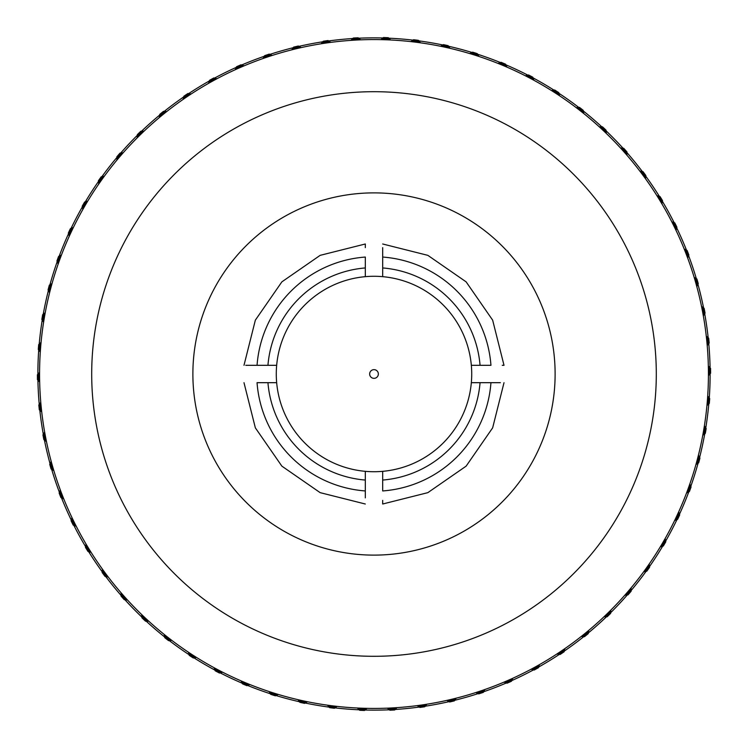 <?xml version="1.0" encoding="UTF-8"?>
<svg xmlns="http://www.w3.org/2000/svg" width="748" height="748" viewBox="0 0 748 748"><rect width="100%" height="100%" fill="white"/><g stroke="black" fill="none" stroke-linecap="round" stroke-linejoin="round"><path stroke-width="1.12" d="M382.686 471.334A97.726 97.726 0 0 0 471.334 382.686L490.95 382.686A117.268 117.268 0 0 1 382.686 490.95L382.686 471.334A97.726 97.726 0 0 1 365.314 471.334L365.314 490.95A117.268 117.268 0 0 1 257.05 382.686L276.666 382.686A97.726 97.726 0 0 0 382.686 471.334M365.314 480.057A106.412 106.412 0 0 1 267.943 382.686L276.666 382.686A97.726 97.726 0 0 1 276.666 365.314L257.05 365.314A117.268 117.268 0 0 1 365.314 257.05L365.314 276.666A97.726 97.726 0 0 0 276.666 365.314L267.943 365.314A106.412 106.412 0 0 1 365.314 267.943M382.686 267.943L382.686 257.05A117.268 117.268 0 0 1 490.95 365.314L471.334 365.314A97.726 97.726 0 0 0 382.686 276.666L382.686 267.943A106.412 106.412 0 0 1 480.057 365.314L471.334 365.314A97.726 97.726 0 0 1 471.334 382.686L480.057 382.686A106.412 106.412 0 0 1 382.686 480.057M276.666 382.686A97.726 97.726 0 0 1 276.666 365.314M471.334 365.314A97.726 97.726 0 0 1 471.334 382.686M502.245 365.314L504.012 365.314L492.651 320.153L466.135 281.865L427.847 255.349L382.686 243.988M490.95 365.314C508.266 365.314 508.266 365.314 490.95 365.314M382.686 257.05C382.686 239.734 382.686 239.734 382.686 257.05L382.686 247.625M490.95 382.686C508.266 382.686 508.266 382.686 490.95 382.686L500.375 382.686M382.686 500.375L382.686 504.012L427.847 492.651L466.135 466.135L492.651 427.847L504.012 382.686M382.686 490.95C382.686 508.266 382.686 508.266 382.686 490.95M365.314 490.95C365.314 508.266 365.314 508.266 365.314 490.95L365.314 497.85M257.05 382.686C239.734 382.686 239.734 382.686 257.05 382.686C239.734 382.686 239.734 382.686 257.05 382.686M257.05 365.314C239.734 365.314 239.734 365.314 257.05 365.314L245.746 365.314M365.314 247.625L365.314 243.988L320.153 255.349L281.865 281.865L255.349 320.153L243.988 365.314M365.314 257.05C365.314 239.734 365.314 239.734 365.314 257.05M365.314 276.666A97.726 97.726 0 0 1 382.686 276.666A97.726 97.726 0 0 0 365.314 276.666M164.616 636.931L164.205 634.435L164.616 636.931A336.114 336.114 0 0 0 169.3 640.597L171.825 640.4L169.3 640.597A336.132 336.132 0 0 0 189.029 654.668L189.207 655.341A336.6 336.6 0 0 0 193.321 657.997L195.808 657.567A334.908 334.908 0 0 1 188.571 652.892M195.808 657.567L195.452 657.632A335.151 335.151 0 0 1 188.664 653.247M222.642 672.218L222.296 672.312A334.674 334.674 0 0 1 214.199 668.058L214.078 667.712M221.941 672.405A334.908 334.908 0 0 1 214.321 668.394M214.928 670.096A336.114 336.114 0 0 0 242.118 683.186L242.408 683.812A336.6 336.6 0 0 0 246.934 685.692L249.299 684.831A334.908 334.908 0 0 1 241.352 681.522M249.299 684.831L248.962 684.953A335.151 335.151 0 0 1 241.501 681.849M564.301 651.059L564.89 648.6L564.301 651.059A336.114 336.114 0 0 1 559.354 654.388L556.858 654.014L559.354 654.388A336.132 336.132 0 0 1 538.691 667.029L538.466 667.684A336.6 336.6 0 0 1 534.175 670.049L533.502 669.881A336.132 336.132 0 0 1 511.754 680.615L511.473 681.25A336.6 336.6 0 0 1 506.994 683.214L506.34 682.989A336.132 336.132 0 0 1 483.713 691.722L483.386 692.33A336.6 336.6 0 0 1 478.739 693.892L478.112 693.611A336.132 336.132 0 0 1 454.793 700.278L454.41 700.857A336.6 336.6 0 0 1 449.651 701.989L449.043 701.652A336.132 336.132 0 0 1 425.219 706.215L426.837 704.233L425.238 706.187A336.114 336.114 0 0 1 419.348 707.047L417.262 705.616L419.348 707.047A336.132 336.132 0 0 1 395.234 709.469L394.757 709.964A336.6 336.6 0 0 1 389.867 710.226L389.334 709.787A336.132 336.132 0 0 1 365.08 710.02L364.556 710.469A336.6 336.6 0 0 1 359.666 710.291L359.171 709.805A336.132 336.132 0 0 1 334.992 707.87L334.431 708.263A336.6 336.6 0 0 1 329.578 707.655L329.129 707.131A336.132 336.132 0 0 1 305.221 703.027L307.437 701.736L305.249 703.008A336.114 336.114 0 0 1 299.434 701.746L297.975 699.67L299.434 701.746A336.132 336.132 0 0 1 276.012 695.537L275.386 695.827A336.6 336.6 0 0 1 270.711 694.359L270.365 693.761A336.132 336.132 0 0 1 242.109 683.158M277.667 694.761A334.908 334.908 0 0 1 269.448 692.171M306.811 702.101A334.908 334.908 0 0 1 298.396 700.268M336.488 706.804A334.908 334.908 0 0 1 327.942 705.729M366.473 708.824A334.908 334.908 0 0 1 357.862 708.524M396.515 708.15A334.908 334.908 0 0 1 387.913 708.627M426.379 704.794A334.908 334.908 0 0 1 417.851 706.028M455.822 698.763L456.224 698.165L455.822 698.763A334.908 334.908 0 0 1 447.444 700.764M478.112 693.611L478.739 693.892M484.601 690.124A334.908 334.908 0 0 1 476.439 692.863M512.782 678.268L512.642 678.604A334.674 334.674 0 0 1 504.264 682.279L503.918 682.157M512.492 678.932A334.908 334.908 0 0 1 504.61 682.391M539.271 665.29A334.908 334.908 0 0 1 531.725 669.451M564.712 649.301A334.908 334.908 0 0 1 557.578 654.117M631.144 590.452L631.06 587.919L631.144 590.452A336.114 336.114 0 0 1 627.273 594.969L624.758 595.268L627.273 594.969A336.132 336.132 0 0 1 610.705 612.659L610.667 613.351A336.6 336.6 0 0 1 607.161 616.763L606.469 616.782A336.132 336.132 0 0 1 588.358 632.911L588.732 630.386L588.367 632.883A336.114 336.114 0 0 1 583.749 636.642L581.224 636.492L583.777 636.642A336.132 336.132 0 0 1 564.291 651.087L564.132 651.76A336.6 336.6 0 0 1 560.074 654.5L559.382 654.388M588.629 631.097A334.908 334.908 0 0 1 581.944 636.539M610.807 610.826A334.908 334.908 0 0 1 604.646 616.838M631.088 588.648A334.908 334.908 0 0 1 625.478 595.184M665.664 541.056L665.131 538.588L665.664 541.056A336.114 336.114 0 0 1 662.663 546.199L660.241 546.938L662.663 546.199A336.132 336.132 0 0 1 649.516 566.554L649.601 567.246A336.6 336.6 0 0 1 646.768 571.229L646.085 571.369A336.132 336.132 0 0 1 631.144 590.481L631.172 591.172A336.6 336.6 0 0 1 627.983 594.884L627.301 594.969M649.292 564.74A334.908 334.908 0 0 1 644.299 571.753M665.281 539.289A334.908 334.908 0 0 1 660.933 546.732M705.766 427.921L704.392 425.799L705.766 427.921A336.114 336.114 0 0 1 704.756 433.793L702.755 435.336L704.756 433.793A336.132 336.132 0 0 1 699.604 457.467L698.417 455.205L699.595 457.439A336.114 336.114 0 0 1 698.071 463.199L695.939 464.555L698.071 463.199A336.132 336.132 0 0 1 690.815 486.322L689.974 484.293A334.674 334.674 0 0 1 686.842 492.885L686.524 493.054A334.431 334.431 0 0 1 678.707 511.828L678.819 512.174A334.674 334.674 0 0 1 674.93 520.449L674.593 520.589M678.922 512.52A334.908 334.908 0 0 1 675.266 520.309M690.114 484.629A334.908 334.908 0 0 1 687.169 492.717M698.754 455.841A334.908 334.908 0 0 1 696.547 464.171M704.784 426.407A334.908 334.908 0 0 1 703.326 434.897M710.058 367.82L708.337 365.968L710.058 367.82A336.114 336.114 0 0 1 710.114 373.766L708.421 375.646L710.114 373.766A336.132 336.132 0 0 1 709.282 397.983L709.702 398.534A336.6 336.6 0 0 1 709.31 403.415L708.805 403.883A336.132 336.132 0 0 1 705.775 427.94L706.159 428.529A336.6 336.6 0 0 1 705.327 433.354L702.755 435.336L705.327 433.354M708.15 396.543L707.711 395.973L708.15 396.543A334.908 334.908 0 0 1 707.458 405.126M708.824 366.501A334.908 334.908 0 0 1 708.908 375.113M694.144 277.312L694.453 277.499A334.674 334.674 0 0 1 696.977 286.297L697.959 284.334A336.132 336.132 0 0 1 703.578 307.924L704.13 308.335A336.6 336.6 0 0 1 705.055 313.141L704.691 313.73A336.132 336.132 0 0 1 708.178 337.731L708.693 338.199A336.6 336.6 0 0 1 709.179 343.061L708.758 343.622A336.132 336.132 0 0 1 710.076 367.838L710.553 368.343A336.6 336.6 0 0 1 710.6 373.233L710.133 373.748M706.804 336.516A334.908 334.908 0 0 1 707.664 345.08M704.691 313.73L705.055 313.141M702.11 306.83L701.53 306.399L702.11 306.83A334.908 334.908 0 0 1 703.728 315.291M694.77 277.695A334.908 334.908 0 0 1 697.136 285.97M684.841 249.327L686.458 250.122A336.114 336.114 0 0 1 688.609 255.685L688.871 255.012A336.6 336.6 0 0 0 687.103 250.449L684.841 249.327A334.908 334.908 0 0 1 687.945 257.359M554.324 90.069L551.482 90.555L554.324 90.069A336.357 336.357 0 0 1 558.887 93.014L558.971 93.332A336.132 336.132 0 0 1 578.718 107.394L579.41 107.347A336.6 336.6 0 0 1 583.272 110.358L583.384 111.041A336.132 336.132 0 0 1 601.794 126.823L602.486 126.833A336.6 336.6 0 0 1 606.058 130.18L606.114 130.872A336.132 336.132 0 0 1 623.037 148.235L623.729 148.31A336.6 336.6 0 0 1 626.983 151.966L626.974 152.657A336.132 336.132 0 0 1 642.27 171.47L642.953 171.601A336.6 336.6 0 0 1 645.87 175.537L645.795 176.219A336.132 336.132 0 0 1 659.343 196.331L660.007 196.528A336.6 336.6 0 0 1 662.56 200.698L662.429 201.38A336.132 336.132 0 0 1 674.126 222.624L674.771 222.876A336.6 336.6 0 0 1 676.931 227.261L676.744 227.934A336.132 336.132 0 0 1 686.486 250.141L687.103 250.449M672.415 221.969A334.908 334.908 0 0 1 676.229 229.692M657.586 195.826L656.884 195.63L657.586 195.826A334.908 334.908 0 0 1 662.074 203.176M640.475 171.124A334.908 334.908 0 0 1 645.599 178.043M621.214 148.057L620.494 147.982L621.214 148.057A334.908 334.908 0 0 1 626.946 154.49M606.058 130.18L606.114 130.872M599.961 126.805L599.241 126.795L599.961 126.805A334.908 334.908 0 0 1 606.245 132.695M576.895 107.544A334.908 334.908 0 0 1 583.683 112.845M195.452 657.632L195.097 657.688A335.394 335.394 0 0 1 188.758 653.593M221.595 672.499A335.151 335.151 0 0 1 214.442 668.731M248.962 684.953L248.626 685.075A335.394 335.394 0 0 1 241.651 682.176M277.34 694.911A335.151 335.151 0 0 1 269.635 692.489M306.493 702.288A335.151 335.151 0 0 1 298.602 700.558M336.198 707.01A335.151 335.151 0 0 1 328.176 706.009M366.202 709.067A335.151 335.151 0 0 1 358.124 708.777M396.262 708.412A335.151 335.151 0 0 1 388.193 708.852M426.154 705.074A335.151 335.151 0 0 1 418.151 706.234M455.616 699.062L456.224 698.165L455.616 699.062A335.151 335.151 0 0 1 447.762 700.932M484.424 690.441A335.151 335.151 0 0 1 476.766 693.013M512.352 679.268A335.151 335.151 0 0 1 504.947 682.513M539.158 665.636A335.151 335.151 0 0 1 532.08 669.535M564.628 649.657A335.151 335.151 0 0 1 557.933 654.173M588.573 631.462A335.151 335.151 0 0 1 582.309 636.557M610.789 611.191A335.151 335.151 0 0 1 605.001 616.829M631.097 589.013A335.151 335.151 0 0 1 625.842 595.146M649.339 565.095A335.151 335.151 0 0 1 644.645 571.678M665.355 539.645A335.151 335.151 0 0 1 661.279 546.62M679.034 512.866A335.151 335.151 0 0 1 675.594 520.178M690.254 484.956A335.151 335.151 0 0 1 687.487 492.549M698.922 456.168A335.151 335.151 0 0 1 696.846 463.975M704.981 426.706A335.151 335.151 0 0 1 703.616 434.672M708.375 396.823L707.711 395.973L708.375 396.823A335.151 335.151 0 0 1 707.73 404.883M709.076 366.763A335.151 335.151 0 0 1 709.151 374.841M707.075 336.759A335.151 335.151 0 0 1 707.879 344.8M702.4 307.045L701.53 306.399L702.4 307.045A335.151 335.151 0 0 1 703.915 314.983M695.07 277.882A335.151 335.151 0 0 1 697.295 285.652M685.168 249.486L684.196 249.009L685.168 249.486A335.151 335.151 0 0 1 688.076 257.022M672.751 222.1A335.151 335.151 0 0 1 676.323 229.337M657.931 195.929L656.884 195.63L657.931 195.929A335.151 335.151 0 0 1 662.139 202.82M640.83 171.189A335.151 335.151 0 0 1 645.636 177.687M621.569 148.095L620.494 147.982L621.569 148.095A335.151 335.151 0 0 1 626.946 154.125M600.326 126.805L599.241 126.795L600.326 126.805A335.151 335.151 0 0 1 606.217 132.34M577.26 107.516A335.151 335.151 0 0 1 583.618 112.49M195.097 657.688L194.732 657.754A335.637 335.637 0 0 1 188.842 653.948M221.24 672.592A335.394 335.394 0 0 1 214.564 669.077M248.626 685.075L248.28 685.205A335.637 335.637 0 0 1 241.81 682.503M277.012 695.07A335.394 335.394 0 0 1 269.813 692.798M306.184 702.466A335.394 335.394 0 0 1 298.807 700.857M335.899 707.225A335.394 335.394 0 0 1 328.409 706.28M365.922 709.3A335.394 335.394 0 0 1 358.376 709.029M396.01 708.674A335.394 335.394 0 0 1 388.474 709.085M425.921 705.355A335.394 335.394 0 0 1 418.45 706.439M455.42 699.361L456.224 698.165L455.42 699.361A335.394 335.394 0 0 1 448.071 701.11M484.255 690.759A335.394 335.394 0 0 1 477.093 693.153M512.202 679.595A335.394 335.394 0 0 1 505.293 682.625M539.037 665.982A335.394 335.394 0 0 1 532.426 669.619M564.553 650.012A335.394 335.394 0 0 1 558.288 654.229M588.526 631.817A335.394 335.394 0 0 1 582.664 636.576M610.77 611.546A335.394 335.394 0 0 1 605.366 616.82M631.106 589.368A335.394 335.394 0 0 1 626.198 595.099M649.376 565.451A335.394 335.394 0 0 1 645 571.603M665.43 540A335.394 335.394 0 0 1 661.625 546.517M679.137 513.203A335.394 335.394 0 0 1 675.93 520.038M690.395 485.293A335.394 335.394 0 0 1 687.805 492.39M699.09 456.486A335.394 335.394 0 0 1 697.155 463.779M705.177 427.014A335.394 335.394 0 0 1 703.905 434.448M708.599 397.113L707.711 395.973L708.599 397.113A335.394 335.394 0 0 1 707.991 404.64M709.319 367.025A335.394 335.394 0 0 1 709.394 374.57M707.346 336.993A335.394 335.394 0 0 1 708.094 344.51M702.69 307.26L701.53 306.399L702.69 307.26A335.394 335.394 0 0 1 704.102 314.674M695.378 278.069A335.394 335.394 0 0 1 697.463 285.325M685.486 249.645L684.196 249.009L685.486 249.645A335.394 335.394 0 0 1 688.207 256.686M673.088 222.221A335.394 335.394 0 0 1 676.426 228.991M658.277 196.023L656.884 195.63L658.277 196.023A335.394 335.394 0 0 1 662.214 202.465M641.186 171.264A335.394 335.394 0 0 1 645.674 177.323M621.934 148.123L620.494 147.982L621.934 148.123A335.394 335.394 0 0 1 626.955 153.761M600.691 126.814L599.241 126.795L600.691 126.814A335.394 335.394 0 0 1 606.189 131.975M577.615 107.488A335.394 335.394 0 0 1 583.562 112.135M194.732 657.754L194.377 657.81A335.88 335.88 0 0 1 188.935 654.294M220.894 672.676A335.637 335.637 0 0 1 214.685 669.413M248.28 685.205L247.943 685.327A335.88 335.88 0 0 1 241.959 682.831M276.685 695.219A335.637 335.637 0 0 1 269.991 693.115M305.876 702.653A335.637 335.637 0 0 1 299.013 701.157M335.609 707.43A335.637 335.637 0 0 1 328.643 706.561M365.65 709.534A335.637 335.637 0 0 1 358.638 709.282M395.757 708.926A335.637 335.637 0 0 1 388.754 709.31M425.696 705.635A335.637 335.637 0 0 1 418.749 706.636M455.214 699.66L456.224 698.165L455.214 699.66A335.637 335.637 0 0 1 448.389 701.287M484.078 691.068A335.637 335.637 0 0 1 477.43 693.303M512.062 679.923A335.637 335.637 0 0 1 505.629 682.746M538.925 666.318A335.637 335.637 0 0 1 532.782 669.703M564.469 650.358A335.637 335.637 0 0 1 558.644 654.285M588.47 632.172A335.637 335.637 0 0 1 583.029 636.604M610.751 611.911A335.637 335.637 0 0 1 605.721 616.81M631.125 589.733A335.637 335.637 0 0 1 626.553 595.053M649.423 565.815A335.637 335.637 0 0 1 645.356 571.528M665.514 540.355A335.637 335.637 0 0 1 661.971 546.405M679.249 513.549A335.637 335.637 0 0 1 676.267 519.897M690.526 485.63A335.637 335.637 0 0 1 688.123 492.221M699.258 456.804A335.637 335.637 0 0 1 697.463 463.582M705.373 427.314A335.637 335.637 0 0 1 704.186 434.233M708.824 397.394L707.711 395.973L708.824 397.394A335.637 335.637 0 0 1 708.253 404.388M709.572 367.287A335.637 335.637 0 0 1 709.637 374.309M707.617 337.236A335.637 335.637 0 0 1 708.309 344.22M702.98 307.475L701.53 306.399L702.98 307.475A335.637 335.637 0 0 1 704.298 314.366M695.687 278.256A335.637 335.637 0 0 1 697.622 285.007M685.813 249.804L684.196 249.009L685.813 249.804A335.637 335.637 0 0 1 688.338 256.349M673.424 222.352A335.637 335.637 0 0 1 676.529 228.645M658.623 196.126L656.884 195.63L658.623 196.126A335.637 335.637 0 0 1 662.279 202.119M641.532 171.329A335.637 335.637 0 0 1 645.711 176.967M622.289 148.16L620.494 147.982L622.289 148.16A335.637 335.637 0 0 1 626.955 153.405M601.046 126.814L599.241 126.795L601.046 126.814A335.637 335.637 0 0 1 606.17 131.611M577.98 107.46A335.637 335.637 0 0 1 583.505 111.779M194.377 657.81L194.022 657.875A336.114 336.114 0 0 1 189.029 654.64M220.548 672.77A335.88 335.88 0 0 1 214.807 669.75M247.943 685.327L247.27 685.57A336.357 336.357 0 0 1 242.259 683.485M276.358 695.369A335.88 335.88 0 0 1 270.178 693.424M305.558 702.83A335.88 335.88 0 0 1 299.228 701.446M335.31 707.645A335.88 335.88 0 0 1 328.877 706.832M365.379 709.768A335.88 335.88 0 0 1 358.89 709.534M395.505 709.188A335.88 335.88 0 0 1 389.035 709.543M425.462 705.906A335.88 335.88 0 0 1 419.048 706.841M455.008 699.96L456.224 698.165L455.008 699.96A335.88 335.88 0 0 1 448.707 701.465M483.9 691.386A335.88 335.88 0 0 1 477.757 693.452M511.913 680.259A335.88 335.88 0 0 1 505.975 682.859M538.812 666.664A335.88 335.88 0 0 1 533.128 669.787M564.385 650.713A335.88 335.88 0 0 1 558.999 654.332M588.414 632.528A335.88 335.88 0 0 1 583.384 636.623M610.733 612.266A335.88 335.88 0 0 1 606.086 616.791M631.134 590.088A335.88 335.88 0 0 1 626.918 595.015M649.47 566.171A335.88 335.88 0 0 1 645.711 571.453M665.589 540.701A335.88 335.88 0 0 1 662.317 546.302M679.352 513.895A335.88 335.88 0 0 1 676.594 519.767M690.666 485.957A335.88 335.88 0 0 1 688.45 492.053M699.427 457.122A335.88 335.88 0 0 1 697.762 463.395M705.57 427.622A335.88 335.88 0 0 1 704.476 434.008M709.039 397.684L707.711 395.973L709.039 397.684A335.88 335.88 0 0 1 708.524 404.144M709.815 367.549A335.88 335.88 0 0 1 709.88 374.037M707.889 337.479A335.88 335.88 0 0 1 708.524 343.93M703.27 307.69L701.53 306.399L703.27 307.69A335.88 335.88 0 0 1 704.485 314.067M695.995 278.443A335.88 335.88 0 0 1 697.781 284.679M686.14 249.963L684.196 249.009L686.14 249.963A335.88 335.88 0 0 1 688.469 256.012M673.761 222.483A335.88 335.88 0 0 1 676.631 228.299M658.969 196.228L656.884 195.63L658.969 196.228A335.88 335.88 0 0 1 662.354 201.764M641.887 171.395A335.88 335.88 0 0 1 645.748 176.603M622.654 148.198L620.494 147.982L622.654 148.198A335.88 335.88 0 0 1 626.964 153.041M601.411 126.823L599.241 126.795L601.411 126.823A335.88 335.88 0 0 1 606.142 131.255M578.335 107.432A335.88 335.88 0 0 1 583.449 111.424M219.501 673.05L222.296 672.312L219.501 673.05A336.6 336.6 0 0 1 215.172 670.769L214.938 670.115A336.132 336.132 0 0 1 194.003 657.875L193.676 657.931A336.357 336.357 0 0 1 189.113 654.986M276.031 695.528A336.114 336.114 0 0 1 270.355 693.742M335.02 707.851A336.114 336.114 0 0 1 329.111 707.103M365.099 710.002A336.114 336.114 0 0 1 359.152 709.787M395.253 709.45A336.114 336.114 0 0 1 389.306 709.768M454.812 700.259L456.224 698.165L454.812 700.259A336.114 336.114 0 0 1 449.015 701.643M483.386 692.33L483.713 691.722A336.114 336.114 0 0 1 478.084 693.592M511.763 680.587A336.114 336.114 0 0 1 506.312 682.98M538.691 667.001A336.114 336.114 0 0 1 533.483 669.871M610.714 612.631A336.114 336.114 0 0 1 606.441 616.782M649.516 566.526A336.114 336.114 0 0 1 646.057 571.379M689.834 483.956L691.077 486.957A336.6 336.6 0 0 1 689.404 491.558L688.786 491.875A336.132 336.132 0 0 1 665.673 541.085L665.739 541.412A336.357 336.357 0 0 1 662.999 546.087L660.241 546.938L662.999 546.087M690.806 486.294A336.114 336.114 0 0 1 688.768 491.885M709.263 397.964L707.711 395.973L709.263 397.964A336.114 336.114 0 0 1 708.786 403.901M708.15 337.713A336.114 336.114 0 0 1 708.749 343.641M703.559 307.905L701.53 306.399L703.559 307.905A336.114 336.114 0 0 1 704.672 313.758M696.304 278.63A336.114 336.114 0 0 1 697.94 284.362M686.458 250.122L686.786 250.29A336.357 336.357 0 0 1 688.74 255.349M674.098 222.614A336.114 336.114 0 0 1 676.734 227.953M659.315 196.322L656.884 195.63L659.315 196.322A336.114 336.114 0 0 1 662.419 201.408M642.242 171.46A336.114 336.114 0 0 1 645.786 176.248M623.009 148.235L620.494 147.982L623.009 148.235A336.114 336.114 0 0 1 626.974 152.686M601.766 126.823L599.241 126.795L601.766 126.823A336.114 336.114 0 0 1 606.114 130.9M578.7 107.403A336.114 336.114 0 0 1 583.384 111.069M219.847 672.957A336.357 336.357 0 0 1 215.05 670.432M275.703 695.677A336.357 336.357 0 0 1 270.533 694.05M299.443 701.764L299.845 702.335A336.6 336.6 0 0 0 304.623 703.372L304.941 703.195A336.357 336.357 0 0 1 299.639 702.035M334.721 708.057A336.357 336.357 0 0 1 329.344 707.384M364.828 710.235A336.357 336.357 0 0 1 359.405 710.039M395 709.702A336.357 336.357 0 0 1 389.586 710.002M419.366 707.056L419.937 707.449A336.6 336.6 0 0 0 424.789 706.748L425.014 706.467A336.357 336.357 0 0 1 419.647 707.253M454.606 700.558L456.224 698.165L454.606 700.558A336.357 336.357 0 0 1 449.333 701.811M483.554 692.022A336.357 336.357 0 0 1 478.411 693.742M511.623 680.914A336.357 336.357 0 0 1 506.658 683.092M538.579 667.347A336.357 336.357 0 0 1 533.829 669.965M564.216 651.415L564.89 648.6L564.216 651.415A336.357 336.357 0 0 1 559.719 654.444M588.311 633.247L588.732 630.386L588.311 633.247A336.357 336.357 0 0 1 584.104 636.67M610.686 612.986A336.357 336.357 0 0 1 606.806 616.773M631.162 590.808L631.06 587.919L631.162 590.808A336.357 336.357 0 0 1 627.628 594.931M649.563 566.881A336.357 336.357 0 0 1 646.412 571.304M665.739 541.412L665.814 541.758A336.6 336.6 0 0 1 663.345 545.984L662.681 546.19M679.567 514.587A336.357 336.357 0 0 1 677.267 519.495M690.946 486.63A336.357 336.357 0 0 1 689.086 491.726M699.604 457.467L699.932 458.085A336.6 336.6 0 0 1 698.669 462.806L698.09 463.18M699.763 457.757A336.357 336.357 0 0 1 698.37 463.003M705.962 428.221L704.392 425.799L705.962 428.221A336.357 336.357 0 0 1 705.046 433.569M709.487 398.245L707.711 395.973L709.487 398.245A336.357 336.357 0 0 1 709.048 403.658M710.31 368.081L708.337 365.968L710.31 368.081A336.357 336.357 0 0 1 710.357 373.504M708.421 337.956A336.357 336.357 0 0 1 708.964 343.351M703.849 308.12L701.53 306.399L703.849 308.12A336.357 336.357 0 0 1 704.868 313.449M688.618 255.657A336.132 336.132 0 0 1 696.332 278.649L696.921 279.013A336.6 336.6 0 0 1 698.267 283.716L696.809 286.615M696.612 278.817A336.357 336.357 0 0 1 698.108 284.034M674.434 222.745A336.357 336.357 0 0 1 676.837 227.607M659.661 196.425L656.884 195.63L659.661 196.425A336.357 336.357 0 0 1 662.494 201.053M642.597 171.535A336.357 336.357 0 0 1 645.823 175.892M623.365 148.272L620.494 147.982L623.365 148.272A336.357 336.357 0 0 1 626.974 152.321M602.131 126.823L599.241 126.795L602.131 126.823A336.357 336.357 0 0 1 606.086 130.535M579.055 107.375A336.357 336.357 0 0 1 583.328 110.713M709.179 343.061L708.758 343.622M709.31 403.415L708.805 403.883M679.68 514.923L678.819 512.174L679.68 514.923A336.6 336.6 0 0 1 677.595 519.355L676.959 519.617M588.358 632.911L588.265 633.603A336.6 336.6 0 0 1 584.469 636.688M567.984 101.578A334.431 334.431 0 0 1 646.422 567.984A334.431 334.431 0 0 1 180.016 646.422A334.431 334.431 0 0 1 101.578 180.016A334.431 334.431 0 0 1 567.984 101.578M210.253 603.963A282.314 282.314 0 0 1 144.037 210.253A282.314 282.314 0 0 1 537.747 144.037A282.314 282.314 0 0 1 603.963 537.747A282.314 282.314 0 0 1 210.253 603.963M268.943 521.534A181.109 181.109 0 0 1 226.466 268.943A181.109 181.109 0 0 1 479.057 226.466A181.109 181.109 0 0 1 521.534 479.057A181.109 181.109 0 0 1 268.943 521.534M42.038 319.779L43.608 322.201L42.038 319.779A336.357 336.357 0 0 1 42.954 314.431L43.244 314.207A336.132 336.132 0 0 1 48.396 290.533L48.068 289.915A336.6 336.6 0 0 1 49.331 285.194L49.929 284.801A336.132 336.132 0 0 1 57.185 261.678L58.026 263.707A334.674 334.674 0 0 1 61.158 255.115L61.476 254.946A334.431 334.431 0 0 1 69.293 236.172L69.181 235.826A334.674 334.674 0 0 1 73.07 227.551L73.407 227.411M53.856 470.688L53.547 470.501A334.674 334.674 0 0 1 51.023 461.703L51.191 461.385M57.054 261.37A336.357 336.357 0 0 1 58.914 256.274L58.596 256.442A336.6 336.6 0 0 0 56.923 261.043L58.166 264.044M235.218 69.732L235.358 69.396A334.674 334.674 0 0 1 243.736 65.721L244.082 65.843M525.358 75.782L525.704 75.688A334.674 334.674 0 0 1 533.801 79.943L533.922 80.288M533.679 79.606L533.679 79.606A334.908 334.908 0 0 0 526.059 75.595L526.059 75.595M506.648 66.478L506.957 67.133L506.648 66.478A334.908 334.908 0 0 0 498.701 63.169L498.018 63.412L498.701 63.169M478.552 55.829L478.907 56.455L478.552 55.829A334.908 334.908 0 0 0 470.333 53.239L469.679 53.547L470.333 53.239M449.604 47.732L450.025 48.33L449.604 47.732A334.908 334.908 0 0 0 441.189 45.899L440.563 46.264L441.189 45.899M420.058 42.271L420.526 42.823L420.058 42.271A334.908 334.908 0 0 0 411.512 41.196L410.923 41.617L411.512 41.196M390.138 39.476L390.652 39.99L390.138 39.476A334.908 334.908 0 0 0 381.527 39.177L380.975 39.644L381.527 39.177M360.087 39.373L360.639 39.84L360.087 39.373A334.908 334.908 0 0 0 351.485 39.85L350.98 40.364L351.485 39.85M330.149 41.972L330.738 42.384L330.149 41.972A334.908 334.908 0 0 0 321.621 43.206L321.163 43.767L321.621 43.206M300.556 47.236L301.192 47.592L300.556 47.236A334.908 334.908 0 0 0 292.178 49.237L291.776 49.836L292.178 49.237M271.561 55.137L272.225 55.436L271.561 55.137A334.908 334.908 0 0 0 263.399 57.877L263.044 58.512L263.399 57.877M243.39 65.609L243.39 65.609A334.908 334.908 0 0 0 235.508 69.068L235.508 69.068M216.275 78.549L216.976 78.727L216.275 78.549A334.908 334.908 0 0 0 208.729 82.71L208.496 83.393L208.729 82.71M190.422 93.883L191.142 93.986L190.422 93.883A334.908 334.908 0 0 0 183.288 98.699L183.11 99.4L183.288 98.699M166.056 111.461L166.776 111.508L166.056 111.461A334.908 334.908 0 0 0 159.371 116.903L159.268 117.614L159.371 116.903M143.354 131.162L144.084 131.143L143.354 131.162A334.908 334.908 0 0 0 137.193 137.174L137.155 137.894L137.193 137.174M122.522 152.816L123.242 152.732L122.522 152.816A334.908 334.908 0 0 0 116.912 159.352L116.94 160.081L116.912 159.352M103.701 176.248L104.411 176.098L103.701 176.248A334.908 334.908 0 0 0 98.708 183.26L98.801 183.98L98.708 183.26M87.067 201.268L87.759 201.062L87.067 201.268A334.908 334.908 0 0 0 82.719 208.711L82.869 209.412L82.719 208.711M72.734 227.691L72.734 227.691A334.908 334.908 0 0 0 69.078 235.48L69.078 235.48M40.542 342.874L41.065 342.378L40.542 342.874A334.908 334.908 0 0 0 39.85 351.457L40.289 352.028L39.85 351.457M39.092 372.887L39.579 372.354L39.092 372.887A334.908 334.908 0 0 0 39.177 381.499L39.663 382.032L39.177 381.499M40.336 402.92L40.775 402.34L40.336 402.92A334.908 334.908 0 0 0 41.196 411.484L41.729 411.97L41.196 411.484M44.272 432.709L44.656 432.092L44.272 432.709A334.908 334.908 0 0 0 45.89 441.17L46.47 441.601L45.89 441.17M50.864 462.03L50.864 462.03A334.908 334.908 0 0 0 53.23 470.305L53.23 470.305M60.055 490.641L60.317 489.968L60.055 490.641A334.908 334.908 0 0 0 63.159 498.673L63.804 498.991L63.159 498.673M71.771 518.308L71.976 517.616L71.771 518.308A334.908 334.908 0 0 0 75.585 526.031L76.259 526.293L75.585 526.031M85.927 544.825L86.067 544.114L85.927 544.825A334.908 334.908 0 0 0 90.415 552.174L91.116 552.37L90.415 552.174M102.401 569.957L102.476 569.237L102.401 569.957A334.908 334.908 0 0 0 107.525 576.876L108.236 577.017L107.525 576.876M121.054 593.51L121.073 592.79L121.054 593.51A334.908 334.908 0 0 0 126.786 599.943L127.506 600.018L126.786 599.943M141.755 615.305L141.699 614.585L141.755 615.305A334.908 334.908 0 0 0 148.039 621.195L148.758 621.205L148.039 621.195M533.558 79.269L533.801 79.943L533.558 79.269A335.151 335.151 0 0 0 526.405 75.501L525.704 75.688L526.405 75.501M506.499 66.151L506.957 67.133L506.499 66.151A335.151 335.151 0 0 0 499.038 63.047L498.018 63.412L499.038 63.047M478.365 55.511L478.907 56.455L478.365 55.511A335.151 335.151 0 0 0 470.66 53.089L469.679 53.547L470.66 53.089M449.398 47.442L450.025 48.33L449.398 47.442A335.151 335.151 0 0 0 441.507 45.712L440.563 46.264L441.507 45.712M419.824 41.991L420.526 42.823L419.824 41.991A335.151 335.151 0 0 0 411.802 40.99L410.923 41.617L411.802 40.99M389.876 39.223L390.652 39.99L389.876 39.223A335.151 335.151 0 0 0 381.798 38.933L380.975 39.644L381.798 38.933M359.807 39.148L360.639 39.84L359.807 39.148A335.151 335.151 0 0 0 351.738 39.588L350.98 40.364L351.738 39.588M329.849 41.766L330.738 42.384L329.849 41.766A335.151 335.151 0 0 0 321.846 42.926L321.163 43.767L321.846 42.926M300.238 47.068L301.192 47.592L300.238 47.068A335.151 335.151 0 0 0 292.384 48.938L291.776 49.836L292.384 48.938M271.234 54.987L272.225 55.436L271.234 54.987A335.151 335.151 0 0 0 263.577 57.559L263.044 58.512L263.577 57.559M243.053 65.487L243.736 65.721L243.053 65.487A335.151 335.151 0 0 0 235.648 68.732L235.358 69.396L235.648 68.732M215.92 78.465L216.976 78.727L215.92 78.465A335.151 335.151 0 0 0 208.842 82.364L208.496 83.393L208.842 82.364M190.067 93.827L191.142 93.986L190.067 93.827A335.151 335.151 0 0 0 183.372 98.343L183.11 99.4L183.372 98.343M165.691 111.443L166.776 111.508L165.691 111.443A335.151 335.151 0 0 0 159.427 116.538L159.268 117.614L159.427 116.538M142.999 131.171L144.084 131.143L142.999 131.171A335.151 335.151 0 0 0 137.211 136.809L137.155 137.894L137.211 136.809M122.158 152.854L123.242 152.732L122.158 152.854A335.151 335.151 0 0 0 116.903 158.987L116.94 160.081L116.903 158.987M103.355 176.322L104.411 176.098L103.355 176.322A335.151 335.151 0 0 0 98.661 182.905L98.801 183.98L98.661 182.905M86.721 201.38L87.759 201.062L86.721 201.38A335.151 335.151 0 0 0 82.645 208.355L82.869 209.412L82.645 208.355M72.406 227.822L73.07 227.551L72.406 227.822A335.151 335.151 0 0 0 68.966 235.134L69.181 235.826L68.966 235.134M40.27 343.117L41.065 342.378L40.27 343.117A335.151 335.151 0 0 0 39.625 351.177L40.289 352.028L39.625 351.177M38.849 373.159L39.579 372.354L38.849 373.159A335.151 335.151 0 0 0 38.924 381.237L39.663 382.032L38.924 381.237M40.121 403.2L40.775 402.34L40.121 403.2A335.151 335.151 0 0 0 40.925 411.241L41.729 411.97L40.925 411.241M44.085 433.017L44.656 432.092L44.085 433.017A335.151 335.151 0 0 0 45.6 440.955L46.47 441.601L45.6 440.955M50.705 462.348L51.023 461.703L50.705 462.348A335.151 335.151 0 0 0 52.93 470.118L53.547 470.501L52.93 470.118M59.924 490.978L60.317 489.968L59.924 490.978A335.151 335.151 0 0 0 62.832 498.514L63.804 498.991L62.832 498.514M71.677 518.663L71.976 517.616L71.677 518.663A335.151 335.151 0 0 0 75.249 525.9L76.259 526.293L75.249 525.9M85.861 545.18L86.067 544.114L85.861 545.18A335.151 335.151 0 0 0 90.069 552.071L91.116 552.37L90.069 552.071M102.364 570.313L102.476 569.237L102.364 570.313A335.151 335.151 0 0 0 107.17 576.811L108.236 577.017L107.17 576.811M121.054 593.875L121.073 592.79L121.054 593.875A335.151 335.151 0 0 0 126.431 599.905L127.506 600.018L126.431 599.905M141.783 615.66L141.699 614.585L141.783 615.66A335.151 335.151 0 0 0 147.674 621.195L148.758 621.205L147.674 621.195M533.436 78.923L533.801 79.943L533.436 78.923A335.394 335.394 0 0 0 526.76 75.408L525.704 75.688L526.76 75.408M506.349 65.824L506.957 67.133L506.349 65.824A335.394 335.394 0 0 0 499.374 62.925L498.018 63.412L499.374 62.925M478.187 55.202L478.907 56.455L478.187 55.202A335.394 335.394 0 0 0 470.988 52.93L469.679 53.547L470.988 52.93M449.193 47.143L450.025 48.33L449.193 47.143A335.394 335.394 0 0 0 441.816 45.535L440.563 46.264L441.816 45.535M419.591 41.72L420.526 42.823L419.591 41.72A335.394 335.394 0 0 0 412.101 40.775L410.923 41.617L412.101 40.775M389.624 38.971L390.652 39.99L389.624 38.971A335.394 335.394 0 0 0 382.078 38.7L380.975 39.644L382.078 38.7M359.526 38.915L360.639 39.84L359.526 38.915A335.394 335.394 0 0 0 351.99 39.326L350.98 40.364L351.99 39.326M329.55 41.561L330.738 42.384L329.55 41.561A335.394 335.394 0 0 0 322.079 42.645L321.163 43.767L322.079 42.645M299.929 46.89L301.192 47.592L299.929 46.89A335.394 335.394 0 0 0 292.58 48.639L291.776 49.836L292.58 48.639M270.907 54.847L272.225 55.436L270.907 54.847A335.394 335.394 0 0 0 263.745 57.241L263.044 58.512L263.745 57.241M242.707 65.375L243.736 65.721L242.707 65.375A335.394 335.394 0 0 0 235.798 68.405L235.358 69.396L235.798 68.405M215.574 78.381L216.976 78.727L215.574 78.381A335.394 335.394 0 0 0 208.963 82.018L208.496 83.393L208.963 82.018M189.712 93.771L191.142 93.986L189.712 93.771A335.394 335.394 0 0 0 183.447 97.988L183.11 99.4L183.447 97.988M165.336 111.424L166.776 111.508L165.336 111.424A335.394 335.394 0 0 0 159.474 116.183L159.268 117.614L159.474 116.183M142.634 131.181L144.084 131.143L142.634 131.181A335.394 335.394 0 0 0 137.23 136.454L137.155 137.894L137.23 136.454M121.802 152.901L123.242 152.732L121.802 152.901A335.394 335.394 0 0 0 116.894 158.632L116.94 160.081L116.894 158.632M103 176.397L104.411 176.098L103 176.397A335.394 335.394 0 0 0 98.624 182.549L98.801 183.98L98.624 182.549M86.375 201.483L87.759 201.062L86.375 201.483A335.394 335.394 0 0 0 82.57 208L82.869 209.412L82.57 208M72.07 227.962L73.07 227.551L72.07 227.962A335.394 335.394 0 0 0 68.863 234.797L69.181 235.826L68.863 234.797M40.009 343.36L41.065 342.378L40.009 343.36A335.394 335.394 0 0 0 39.401 350.887L40.289 352.028L39.401 350.887M38.606 373.43L39.579 372.354L38.606 373.43A335.394 335.394 0 0 0 38.681 380.975L39.663 382.032L38.681 380.975M39.906 403.49L40.775 402.34L39.906 403.49A335.394 335.394 0 0 0 40.654 411.007L41.729 411.97L40.654 411.007M43.898 433.326L44.656 432.092L43.898 433.326A335.394 335.394 0 0 0 45.31 440.74L46.47 441.601L45.31 440.74M50.537 462.675L51.023 461.703L50.537 462.675A335.394 335.394 0 0 0 52.622 469.931L53.547 470.501L52.622 469.931M59.793 491.314L60.317 489.968L59.793 491.314A335.394 335.394 0 0 0 62.514 498.355L63.804 498.991L62.514 498.355M71.574 519.009L71.976 517.616L71.574 519.009A335.394 335.394 0 0 0 74.912 525.779L76.259 526.293L74.912 525.779M85.786 545.535L86.067 544.114L85.786 545.535A335.394 335.394 0 0 0 89.723 551.977L91.116 552.37L89.723 551.977M102.326 570.677L102.476 569.237L102.326 570.677A335.394 335.394 0 0 0 106.814 576.736L108.236 577.017L106.814 576.736M121.045 594.239L121.073 592.79L121.045 594.239A335.394 335.394 0 0 0 126.066 599.877L127.506 600.018L126.066 599.877M141.811 616.025L141.699 614.585L141.811 616.025A335.394 335.394 0 0 0 147.309 621.186L148.758 621.205L147.309 621.186M533.315 78.587L533.801 79.943L533.315 78.587A335.637 335.637 0 0 0 527.106 75.324L525.704 75.688L527.106 75.324M506.19 65.497L506.957 67.133L506.19 65.497A335.637 335.637 0 0 0 499.72 62.795L498.018 63.412L499.72 62.795M478.009 54.885L478.907 56.455L478.009 54.885A335.637 335.637 0 0 0 471.315 52.781L469.679 53.547L471.315 52.781M448.987 46.844L450.025 48.33L448.987 46.844A335.637 335.637 0 0 0 442.124 45.348L440.563 46.264L442.124 45.348M419.357 41.439L420.526 42.823L419.357 41.439A335.637 335.637 0 0 0 412.391 40.57L410.923 41.617L412.391 40.57M389.362 38.718L390.652 39.99L389.362 38.718A335.637 335.637 0 0 0 382.35 38.466L380.975 39.644L382.35 38.466M359.246 38.69L360.639 39.84L359.246 38.69A335.637 335.637 0 0 0 352.243 39.074L350.98 40.364L352.243 39.074M329.251 41.364L330.738 42.384L329.251 41.364A335.637 335.637 0 0 0 322.304 42.365L321.163 43.767L322.304 42.365M299.611 46.713L301.192 47.592L299.611 46.713A335.637 335.637 0 0 0 292.786 48.34L291.776 49.836L292.786 48.34M270.57 54.698L272.225 55.436L270.57 54.698A335.637 335.637 0 0 0 263.922 56.932L263.044 58.512L263.922 56.932M242.371 65.254L243.736 65.721L242.371 65.254A335.637 335.637 0 0 0 235.938 68.077L235.358 69.396L235.938 68.077M215.218 78.297L216.976 78.727L215.218 78.297A335.637 335.637 0 0 0 209.075 81.682L208.496 83.393L209.075 81.682M189.356 93.715L191.142 93.986L189.356 93.715A335.637 335.637 0 0 0 183.531 97.642L183.11 99.4L183.531 97.642M164.971 111.396L166.776 111.508L164.971 111.396A335.637 335.637 0 0 0 159.53 115.828L159.268 117.614L159.53 115.828M142.279 131.19L144.084 131.143L142.279 131.19A335.637 335.637 0 0 0 137.249 136.089L137.155 137.894L137.249 136.089M121.447 152.947L123.242 152.732L121.447 152.947A335.637 335.637 0 0 0 116.875 158.267L116.94 160.081L116.875 158.267M102.644 176.472L104.411 176.098L102.644 176.472A335.637 335.637 0 0 0 98.577 182.185L98.801 183.98L98.577 182.185M86.029 201.595L87.759 201.062L86.029 201.595A335.637 335.637 0 0 0 82.486 207.645L82.869 209.412L82.486 207.645M71.733 228.103L73.07 227.551L71.733 228.103A335.637 335.637 0 0 0 68.751 234.451L69.181 235.826L68.751 234.451M39.747 343.613L41.065 342.378L39.747 343.613A335.637 335.637 0 0 0 39.177 350.606L40.289 352.028L39.177 350.606M38.363 373.691L39.579 372.354L38.363 373.691A335.637 335.637 0 0 0 38.429 380.713L39.663 382.032L38.429 380.713M39.691 403.78L40.775 402.34L39.691 403.78A335.637 335.637 0 0 0 40.383 410.764L41.729 411.97L40.383 410.764M43.702 433.634L44.656 432.092L43.702 433.634A335.637 335.637 0 0 0 45.02 440.525L46.47 441.601L45.02 440.525M50.378 462.993L51.023 461.703L50.378 462.993A335.637 335.637 0 0 0 52.313 469.744L53.547 470.501L52.313 469.744M59.662 491.651L60.317 489.968L59.662 491.651A335.637 335.637 0 0 0 62.187 498.196L63.804 498.991L62.187 498.196M71.471 519.355L71.976 517.616L71.471 519.355A335.637 335.637 0 0 0 74.576 525.648L76.259 526.293L74.576 525.648M85.721 545.881L86.067 544.114L85.721 545.881A335.637 335.637 0 0 0 89.377 551.874L91.116 552.37L89.377 551.874M102.289 571.033L102.476 569.237L102.289 571.033A335.637 335.637 0 0 0 106.468 576.671L108.236 577.017L106.468 576.671M121.045 594.595L121.073 592.79L121.045 594.595A335.637 335.637 0 0 0 125.711 599.84L127.506 600.018L125.711 599.84M141.83 616.389L141.699 614.585L141.83 616.389A335.637 335.637 0 0 0 146.954 621.186L148.758 621.205L146.954 621.186M533.193 78.25L533.801 79.943L533.193 78.25A335.88 335.88 0 0 0 527.452 75.23L525.704 75.688L527.452 75.23M506.041 65.169L506.957 67.133L506.041 65.169A335.88 335.88 0 0 0 500.057 62.673L498.018 63.412L500.057 62.673M477.822 54.576L478.907 56.455L477.822 54.576A335.88 335.88 0 0 0 471.642 52.631L469.679 53.547L471.642 52.631M448.772 46.554L450.025 48.33L448.772 46.554A335.88 335.88 0 0 0 442.442 45.17L440.563 46.264L442.442 45.17M419.123 41.168L420.526 42.823L419.123 41.168A335.88 335.88 0 0 0 412.69 40.355L410.923 41.617L412.69 40.355M389.11 38.466L390.652 39.99L389.11 38.466A335.88 335.88 0 0 0 382.621 38.232L380.975 39.644L382.621 38.232M358.965 38.457L360.639 39.84L358.965 38.457A335.88 335.88 0 0 0 352.495 38.812L350.98 40.364L352.495 38.812M328.952 41.159L330.738 42.384L328.952 41.159A335.88 335.88 0 0 0 322.538 42.094L321.163 43.767L322.538 42.094M299.294 46.535L301.192 47.592L299.294 46.535A335.88 335.88 0 0 0 292.992 48.04L291.776 49.836L292.992 48.04M270.243 54.548L272.225 55.436L270.243 54.548A335.88 335.88 0 0 0 264.1 56.614L263.044 58.512L264.1 56.614M242.025 65.141L243.736 65.721L242.025 65.141A335.88 335.88 0 0 0 236.088 67.741L235.358 69.396L236.088 67.741M214.872 78.213L216.976 78.727L214.872 78.213A335.88 335.88 0 0 0 209.188 81.336L208.496 83.393L209.188 81.336M189.001 93.668L191.142 93.986L189.001 93.668A335.88 335.88 0 0 0 183.615 97.287L183.11 99.4L183.615 97.287M164.616 111.377L166.776 111.508L164.616 111.377A335.88 335.88 0 0 0 159.586 115.473L159.268 117.614L159.586 115.473M141.914 131.209L144.084 131.143L141.914 131.209A335.88 335.88 0 0 0 137.267 135.734L137.155 137.894L137.267 135.734M121.083 152.985L123.242 152.732L121.083 152.985A335.88 335.88 0 0 0 116.866 157.912L116.94 160.081L116.866 157.912M102.289 176.547L104.411 176.098L102.289 176.547A335.88 335.88 0 0 0 98.53 181.829L98.801 183.98L98.53 181.829M85.683 201.698L87.759 201.062L85.683 201.698A335.88 335.88 0 0 0 82.411 207.299L82.869 209.412L82.411 207.299M71.406 228.234L73.07 227.551L71.406 228.234A335.88 335.88 0 0 0 68.648 234.105L69.181 235.826L68.648 234.105M39.476 343.856L41.065 342.378L39.476 343.856A335.88 335.88 0 0 0 38.961 350.316L40.289 352.028L38.961 350.316M38.12 373.963L39.579 372.354L38.12 373.963A335.88 335.88 0 0 0 38.185 380.452L39.663 382.032L38.185 380.452M39.476 404.07L40.775 402.34L39.476 404.07A335.88 335.88 0 0 0 40.111 410.521L41.729 411.97L40.111 410.521M43.515 433.934L44.656 432.092L43.515 433.934A335.88 335.88 0 0 0 44.73 440.31L46.47 441.601L44.73 440.31M50.219 463.321L51.023 461.703L50.219 463.321A335.88 335.88 0 0 0 52.005 469.557L53.547 470.501L52.005 469.557M59.531 491.988L60.317 489.968L59.531 491.988A335.88 335.88 0 0 0 61.86 498.037L63.804 498.991L61.86 498.037M71.369 519.701L71.976 517.616L71.369 519.701A335.88 335.88 0 0 0 74.239 525.517L76.259 526.293L74.239 525.517M85.646 546.236L86.067 544.114L85.646 546.236A335.88 335.88 0 0 0 89.031 551.772L91.116 552.37L89.031 551.772M102.252 571.397L102.476 569.237L102.252 571.397A335.88 335.88 0 0 0 106.113 576.605L108.236 577.017L106.113 576.605M121.036 594.959L121.073 592.79L121.036 594.959A335.88 335.88 0 0 0 125.346 599.803L127.506 600.018L125.346 599.803M141.858 616.745L141.699 614.585L141.858 616.745A335.88 335.88 0 0 0 146.589 621.177L148.758 621.205L146.589 621.177M533.072 77.904L533.801 79.943L533.072 77.904A336.114 336.114 0 0 0 527.808 75.137L528.153 75.043A336.357 336.357 0 0 1 532.95 77.568L533.801 79.943L532.95 77.568M505.891 64.842L506.957 67.133L505.891 64.842A336.114 336.114 0 0 0 500.393 62.552L500.73 62.43A336.357 336.357 0 0 1 505.742 64.515L506.957 67.133L505.742 64.515M477.645 54.258L478.907 56.455L477.645 54.258A336.114 336.114 0 0 0 471.969 52.472L472.614 52.173A336.6 336.6 0 0 1 477.289 53.641L477.635 54.239A336.132 336.132 0 0 1 500.421 62.542M443.059 44.805L440.563 46.264L443.059 44.805A336.357 336.357 0 0 1 448.361 45.965L448.566 46.254A336.132 336.132 0 0 1 471.988 52.463L472.614 52.173M418.889 40.897L420.526 42.823L418.889 40.897A336.114 336.114 0 0 0 412.98 40.149L410.923 41.617L412.98 40.149M388.848 38.213L390.652 39.99L388.848 38.213A336.114 336.114 0 0 0 382.901 37.998L380.975 39.644L382.901 37.998M358.694 38.232L360.639 39.84L358.694 38.232A336.114 336.114 0 0 0 352.747 38.55L350.98 40.364L352.747 38.55M322.986 41.533L321.163 43.767L322.986 41.533A336.357 336.357 0 0 1 328.353 40.747L328.653 40.953A336.132 336.132 0 0 1 352.766 38.531L353.243 38.036A336.6 336.6 0 0 1 358.133 37.774L358.666 38.213A336.132 336.132 0 0 1 382.92 37.98L383.444 37.531A336.6 336.6 0 0 1 388.334 37.709L388.829 38.195A336.132 336.132 0 0 1 413.008 40.13L413.569 39.738A336.6 336.6 0 0 1 418.422 40.345L418.871 40.869A336.132 336.132 0 0 1 442.779 44.974L443.377 44.628A336.6 336.6 0 0 1 448.155 45.665L448.557 46.236A336.114 336.114 0 0 0 442.751 44.992M298.985 46.357L301.192 47.592L298.985 46.357A336.114 336.114 0 0 0 293.188 47.741L291.776 49.836L293.188 47.741M269.916 54.408L272.225 55.436L269.916 54.408A336.114 336.114 0 0 0 264.268 56.296L264.614 55.67A336.6 336.6 0 0 1 269.261 54.108L269.888 54.389A336.132 336.132 0 0 1 293.207 47.722L293.59 47.143A336.6 336.6 0 0 1 298.349 46.011L298.957 46.348A336.132 336.132 0 0 1 322.781 41.785L323.211 41.252A336.6 336.6 0 0 1 328.063 40.551L328.634 40.944A336.114 336.114 0 0 0 322.762 41.813L323.211 41.252M241.688 65.02L243.736 65.721L241.688 65.02A336.114 336.114 0 0 0 236.237 67.413L235.358 69.396L236.237 67.413M214.517 78.129L216.976 78.727L214.517 78.129A336.114 336.114 0 0 0 209.309 80.999L208.496 83.393L209.309 80.999M159.689 114.753L159.268 117.614L159.689 114.753A336.357 336.357 0 0 1 163.896 111.33L164.251 111.359A336.132 336.132 0 0 1 183.709 96.913L183.868 96.24A336.6 336.6 0 0 1 187.926 93.5L188.646 93.612A336.132 336.132 0 0 1 209.309 80.971L209.534 80.317A336.6 336.6 0 0 1 213.825 77.951L214.498 78.119A336.132 336.132 0 0 1 236.246 67.385L236.527 66.75A336.6 336.6 0 0 1 241.006 64.786L241.66 65.011A336.132 336.132 0 0 1 264.287 56.278M141.559 131.218L144.084 131.143L141.559 131.218A336.114 336.114 0 0 0 137.286 135.369L137.155 137.894L137.286 135.369M116.838 157.192L116.94 160.081L116.838 157.192A336.357 336.357 0 0 1 120.372 153.069L120.727 153.031A336.132 336.132 0 0 1 137.295 135.341L137.333 134.649A336.6 336.6 0 0 1 140.839 131.237L141.531 131.218A336.132 336.132 0 0 1 159.642 115.089L159.735 114.397A336.6 336.6 0 0 1 163.532 111.312L163.896 111.33M101.943 176.622L104.411 176.098L101.943 176.622A336.114 336.114 0 0 0 98.484 181.474L98.801 183.98L98.484 181.474M82.261 206.588L82.869 209.412L82.261 206.588A336.357 336.357 0 0 1 85.001 201.913L85.337 201.801A336.132 336.132 0 0 1 98.484 181.446L98.399 180.754A336.6 336.6 0 0 1 101.232 176.771L101.915 176.631A336.132 336.132 0 0 1 116.856 157.519L116.828 156.828A336.6 336.6 0 0 1 120.017 153.116L120.372 153.069M58.914 256.274L59.214 256.125A336.132 336.132 0 0 1 68.526 233.731L68.32 233.077A336.6 336.6 0 0 1 70.406 228.645L71.069 228.374A336.132 336.132 0 0 1 82.327 206.916L82.187 206.242A336.6 336.6 0 0 1 84.655 202.016L85.319 201.81A336.114 336.114 0 0 0 82.336 206.944M39.214 344.099L41.065 342.378L39.214 344.099A336.114 336.114 0 0 0 38.737 350.036L40.289 352.028L38.737 350.036M37.69 379.919L39.663 382.032L37.69 379.919A336.357 336.357 0 0 1 37.643 374.496L37.886 374.234A336.132 336.132 0 0 1 38.718 350.017L38.298 349.466A336.6 336.6 0 0 1 38.69 344.585L39.195 344.117A336.132 336.132 0 0 1 42.225 320.06L41.841 319.471A336.6 336.6 0 0 1 42.673 314.646L43.225 314.225A336.114 336.114 0 0 0 42.234 320.079M39.251 404.359L40.775 402.34L39.251 404.359A336.114 336.114 0 0 0 39.85 410.287L39.307 409.801A336.6 336.6 0 0 1 38.821 404.939L39.242 404.378A336.132 336.132 0 0 1 37.924 380.162L37.447 379.657A336.6 336.6 0 0 1 37.4 374.767L37.643 374.496M43.328 434.242L44.656 432.092L43.328 434.242A336.114 336.114 0 0 0 44.441 440.095L46.47 441.601L44.441 440.095M50.06 463.638L51.023 461.703L50.06 463.638A336.114 336.114 0 0 0 51.696 469.37L53.547 470.501L51.696 469.37M61.214 497.71L63.804 498.991L61.214 497.71A336.357 336.357 0 0 1 59.26 492.651L59.391 492.315A336.132 336.132 0 0 1 51.668 469.351L51.079 468.987A336.6 336.6 0 0 1 49.733 464.284L50.041 463.666A336.132 336.132 0 0 1 44.422 440.076L43.87 439.665A336.6 336.6 0 0 1 42.945 434.859L43.309 434.27A336.132 336.132 0 0 1 39.822 410.269L39.307 409.801M88.339 551.575L91.116 552.37L88.339 551.575A336.357 336.357 0 0 1 85.506 546.947L85.571 546.62A336.132 336.132 0 0 1 73.874 525.376L73.229 525.124A336.6 336.6 0 0 1 71.069 520.739L71.266 520.047A336.132 336.132 0 0 1 61.514 497.859L60.897 497.551A336.6 336.6 0 0 1 59.129 492.988L59.26 492.651M102.214 571.753L102.476 569.237L102.214 571.753A336.114 336.114 0 0 0 105.758 576.54L105.047 576.399A336.6 336.6 0 0 1 102.13 572.463L102.205 571.781A336.132 336.132 0 0 1 88.657 551.669L87.993 551.472A336.6 336.6 0 0 1 85.44 547.302L85.571 546.62M121.026 595.315L121.073 592.79L121.026 595.315A336.114 336.114 0 0 0 124.991 599.765L127.506 600.018L124.991 599.765M141.886 617.1L141.699 614.585L141.886 617.1A336.114 336.114 0 0 0 146.234 621.177L148.758 621.205L146.234 621.177M558.887 93.014L558.793 92.659A336.6 336.6 0 0 0 554.679 90.003L551.482 90.555L554.679 90.003M383.172 37.765A336.357 336.357 0 0 1 388.595 37.961L388.829 38.195M352.766 38.531L353.243 38.036M236.246 67.385L236.527 66.75M58.596 256.442L59.214 256.125M49.929 284.801A336.114 336.114 0 0 0 48.405 290.561L48.068 289.915M124.636 599.728L127.506 600.018L124.636 599.728A336.357 336.357 0 0 1 121.026 595.679L121.026 595.343A336.132 336.132 0 0 1 105.73 576.53L105.047 576.399M121.026 595.679L121.017 596.034A336.6 336.6 0 0 0 124.271 599.69L127.506 600.018L124.271 599.69M168.945 640.625A336.357 336.357 0 0 1 164.672 637.287L164.616 636.959A336.132 336.132 0 0 1 146.206 621.177L145.514 621.167A336.6 336.6 0 0 1 141.942 617.82L141.886 617.128A336.132 336.132 0 0 1 124.963 599.765M506.994 683.214L506.34 682.989M631.144 590.481L631.172 591.172M705.775 427.94L706.159 428.529M710.076 367.838L710.553 368.343M703.578 307.924L704.13 308.335M659.343 196.331L660.007 196.528M623.037 148.235L623.729 148.31M696.332 278.649L696.921 279.013M709.282 397.983L709.702 398.534M564.291 651.087L564.132 651.76M511.754 680.615L511.473 681.25M454.793 700.278L454.41 700.857M168.59 640.653A336.6 336.6 0 0 1 164.728 637.642M141.914 617.465L141.699 614.585L141.914 617.465A336.357 336.357 0 0 0 145.869 621.177M141.886 617.128L141.942 617.82M105.403 576.465A336.357 336.357 0 0 1 102.177 572.108M76.259 526.293L73.566 525.255L76.259 526.293M73.566 525.255A336.357 336.357 0 0 1 71.163 520.393M51.388 469.183A336.357 336.357 0 0 1 49.892 463.966M44.422 440.076L43.87 439.665M44.151 439.88A336.357 336.357 0 0 1 43.132 434.551L44.656 432.092L43.132 434.551M39.579 410.044A336.357 336.357 0 0 1 39.036 404.649M37.924 380.162L37.447 379.657M38.952 344.342L41.065 342.378L38.952 344.342A336.357 336.357 0 0 0 38.513 349.755M39.195 344.117L38.69 344.585M48.237 290.243A336.357 336.357 0 0 1 49.63 284.997M69.181 235.826L68.433 233.413L69.181 235.826M68.433 233.413A336.357 336.357 0 0 1 70.733 228.505M82.327 206.916L82.187 206.242M98.437 181.119A336.357 336.357 0 0 1 101.588 176.696M141.194 131.227L144.084 131.143L141.194 131.227A336.357 336.357 0 0 0 137.314 135.014M141.531 131.218L140.839 131.237M164.251 111.359A336.114 336.114 0 0 0 159.633 115.117L159.735 114.397M183.11 99.4L183.784 96.585L183.11 99.4M183.784 96.585A336.357 336.357 0 0 1 188.281 93.556M187.926 93.5L188.618 93.612A336.114 336.114 0 0 0 183.699 96.941M209.421 80.653A336.357 336.357 0 0 1 214.171 78.035L216.976 78.727L214.171 78.035M241.342 64.908L243.736 65.721L241.342 64.908A336.357 336.357 0 0 0 236.377 67.086M241.66 65.011L241.006 64.786M264.446 55.978A336.357 336.357 0 0 1 269.589 54.258L272.225 55.436L269.589 54.258M298.667 46.189L301.192 47.592L298.667 46.189A336.357 336.357 0 0 0 293.394 47.442M298.957 46.348L298.349 46.011M358.414 37.998L360.639 39.84L358.414 37.998A336.357 336.357 0 0 0 353 38.298M358.666 38.213L358.133 37.774M382.92 37.98L383.444 37.531M418.656 40.616L420.526 42.823L418.656 40.616A336.357 336.357 0 0 0 413.279 39.943M418.871 40.869L418.422 40.345M528.153 75.043L528.499 74.95A336.6 336.6 0 0 1 532.828 77.231L533.062 77.886A336.132 336.132 0 0 1 558.971 93.36M500.73 62.43L501.067 62.308A336.6 336.6 0 0 1 505.592 64.188L505.882 64.814A336.132 336.132 0 0 1 527.826 75.127M477.467 53.95L478.907 56.455L477.467 53.95A336.357 336.357 0 0 0 472.297 52.323M477.635 54.239L477.289 53.641M533.062 77.886L532.828 77.231M601.794 126.823L602.486 126.833M88.685 551.678A336.114 336.114 0 0 1 85.581 546.592M73.902 525.386A336.114 336.114 0 0 1 71.266 520.047M61.542 497.878A336.114 336.114 0 0 1 59.391 492.315M37.942 380.18A336.114 336.114 0 0 1 37.886 374.234M57.194 261.707A336.114 336.114 0 0 1 59.232 256.115M68.535 233.759A336.114 336.114 0 0 1 71.069 228.374M116.856 157.548A336.114 336.114 0 0 1 120.727 153.031M169.665 640.569A335.88 335.88 0 0 1 164.551 636.576M42.43 320.378A335.88 335.88 0 0 1 43.524 313.992M48.573 290.879A335.88 335.88 0 0 1 50.238 284.605M57.334 262.043A335.88 335.88 0 0 1 59.55 255.947M553.623 90.19A335.88 335.88 0 0 1 559.065 93.706M170.02 640.54A335.637 335.637 0 0 1 164.495 636.221M42.627 320.686A335.637 335.637 0 0 1 43.814 313.767M48.742 291.196A335.637 335.637 0 0 1 50.537 284.418M57.474 262.37A335.637 335.637 0 0 1 59.877 255.779M553.268 90.246A335.637 335.637 0 0 1 559.158 94.052M170.385 640.512A335.394 335.394 0 0 1 164.438 635.865M42.823 320.986A335.394 335.394 0 0 1 44.095 313.552M48.91 291.514A335.394 335.394 0 0 1 50.845 284.221M57.605 262.707A335.394 335.394 0 0 1 60.195 255.61M552.903 90.312A335.394 335.394 0 0 1 559.242 94.407M170.74 640.484A335.151 335.151 0 0 1 164.382 635.51M43.019 321.294A335.151 335.151 0 0 1 44.384 313.328M49.078 291.832A335.151 335.151 0 0 1 51.154 284.025M57.746 263.044A335.151 335.151 0 0 1 60.513 255.451M552.548 90.368A335.151 335.151 0 0 1 559.336 94.753M171.105 640.456A334.908 334.908 0 0 1 164.317 635.155M43.216 321.593A334.908 334.908 0 0 1 44.674 313.103M49.246 292.159A334.908 334.908 0 0 1 51.453 283.829M57.886 263.371A334.908 334.908 0 0 1 60.831 255.283M552.192 90.433A334.908 334.908 0 0 1 559.429 95.108M369.652 374A4.348 4.348 0 0 1 374 369.652A4.348 4.348 0 0 1 378.348 374A4.348 4.348 0 0 1 374 378.348A4.348 4.348 0 0 1 369.652 374M243.988 382.686L255.349 427.847L281.865 466.135L320.153 492.651L365.314 504.012"/></g></svg>
